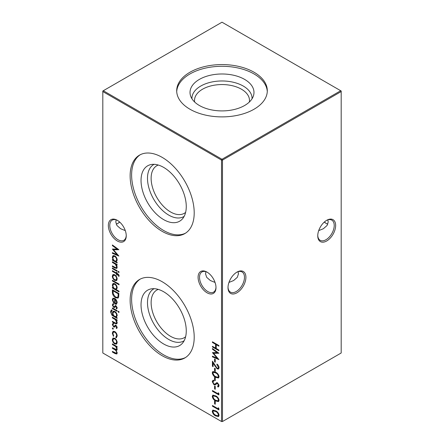 <?xml version="1.0" encoding="UTF-8"?>
<svg xmlns="http://www.w3.org/2000/svg" width="444" height="444" viewBox="0 0 444 444"><rect width="100%" height="100%" fill="white"/><g stroke="black" fill="none" stroke-linecap="round" stroke-linejoin="round"><path stroke-width="0.67" d="M207.043 292.785A12.66 7.309 60 0 1 198.091 277.284A12.66 7.309 60 0 1 207.043 272.117L207.043 272.117A12.66 7.309 60 0 1 215.995 287.618A12.66 7.309 60 0 1 207.043 292.785M207.409 272.333A11.644 6.721 -120 0 0 201.937 271.956A11.644 6.721 -120 0 0 200.155 281.285A11.644 6.721 -120 0 0 207.759 291.541A11.644 6.721 -120 0 0 213.581 292.119A11.644 6.721 -120 0 0 215.984 287.19M117.294 240.97A12.66 7.309 60 0 1 108.347 225.469A12.66 7.309 60 0 1 117.294 220.302L117.294 220.302A12.66 7.309 60 0 1 126.246 235.803A12.66 7.309 60 0 1 117.294 240.97M117.66 220.518A11.644 6.721 -120 0 0 112.193 220.141A11.644 6.721 -120 0 0 110.406 229.47A11.644 6.721 -120 0 0 118.015 239.727A11.644 6.721 -120 0 0 123.837 240.304A11.644 6.721 -120 0 0 126.24 235.376M324.375 222A12.66 7.309 -120 0 0 326.34 223.482M327.805 224.098A11.644 6.721 60 0 1 325.985 223.288L325.985 223.288A11.644 6.721 60 0 1 324.275 222.089M228.016 287.19A11.644 6.721 120 0 0 230.419 292.119A11.644 6.721 120 0 0 236.241 291.541A11.644 6.721 120 0 0 244.472 277.284A11.644 6.721 120 0 0 242.063 271.956A11.644 6.721 120 0 0 236.591 272.333M236.957 272.117L236.957 272.117A12.66 7.309 -60 0 1 245.909 277.284A12.66 7.309 -60 0 1 236.957 292.785A12.66 7.309 -60 0 1 228.005 287.618A12.66 7.309 -60 0 1 236.957 272.117L236.957 272.117M317.76 235.376A11.644 6.721 120 0 0 320.163 240.304A11.644 6.721 120 0 0 325.985 239.727A11.644 6.721 120 0 0 334.221 225.469A11.644 6.721 120 0 0 331.807 220.141A11.644 6.721 120 0 0 326.34 220.518M326.706 220.302L326.706 220.302A12.66 7.309 -60 0 1 335.653 225.469A12.66 7.309 -60 0 1 326.706 240.97A12.66 7.309 -60 0 1 317.754 235.803A12.66 7.309 -60 0 1 326.706 220.302L326.706 220.302M119.725 222.089A11.644 6.721 -60 0 1 118.015 223.288L118.015 223.288A11.644 6.721 -60 0 1 116.195 224.098M117.66 223.482A12.66 7.309 120 0 0 119.625 222M125.297 230.614L120.613 228.721L116.944 225.502L115.79 222L116.195 219.902M318.703 230.614L323.387 228.721L327.056 225.502L328.21 222L327.805 219.902M215.04 282.428L210.356 280.536L206.693 277.317L205.533 273.815L205.944 271.717M228.96 282.428L233.644 280.536L237.307 277.317L238.467 273.815L238.056 271.717M185.62 212.399A27.484 15.867 60 0 1 184.299 213.32A27.484 15.867 60 0 1 163.12 205.961A27.484 15.867 60 0 1 151.127 178.299A27.484 15.867 60 0 1 156.815 165.723A27.484 15.867 60 0 1 158.275 165.04M184.155 216.361A30.053 17.349 60 0 1 160.867 208.813A30.053 17.349 60 0 1 147.491 178.299A30.053 17.349 60 0 1 154.112 164.324M186.264 206.565A31.979 18.465 60 0 1 182.384 218.953A31.979 18.465 60 0 1 157.026 214.646A31.979 18.465 60 0 1 141.037 180.453A31.979 18.465 60 0 1 150.982 164.563A31.979 18.465 60 0 1 174.253 176.568A31.979 18.465 60 0 1 186.264 206.565M185.553 233.15A45.305 26.157 60 0 1 150.91 220.091A45.305 26.157 60 0 1 131.618 175.014A45.305 26.157 60 0 1 140.271 154.723M194.206 212.859A45.305 26.157 60 0 1 184.821 233.6A45.305 26.157 60 0 1 149.911 221.462A45.305 26.157 60 0 1 130.131 175.868A45.305 26.157 60 0 1 139.516 155.128A45.305 26.157 60 0 1 174.431 167.266A45.305 26.157 60 0 1 194.206 212.859M185.62 336.757A27.484 15.867 60 0 1 184.299 337.679A27.484 15.867 60 0 1 163.12 330.319A27.484 15.867 60 0 1 151.127 302.658A27.484 15.867 60 0 1 156.815 290.076A27.484 15.867 60 0 1 158.275 289.399M184.155 340.715A30.053 17.349 60 0 1 160.867 333.172A30.053 17.349 60 0 1 147.491 302.658A30.053 17.349 60 0 1 154.112 288.683M186.264 330.919A31.979 18.465 60 0 1 182.384 343.312A31.979 18.465 60 0 1 157.026 339.005A31.979 18.465 60 0 1 141.037 304.812A31.979 18.465 60 0 1 150.982 288.922A31.979 18.465 60 0 1 174.253 300.921A31.979 18.465 60 0 1 186.264 330.919M185.553 357.509A45.305 26.157 60 0 1 150.91 344.45A45.305 26.157 60 0 1 131.618 299.367A45.305 26.157 60 0 1 140.271 279.082M194.206 337.218A45.305 26.157 60 0 1 184.821 357.958A45.305 26.157 60 0 1 149.911 345.821A45.305 26.157 60 0 1 130.131 300.227A45.305 26.157 60 0 1 139.516 279.487A45.305 26.157 60 0 1 174.431 291.625A45.305 26.157 60 0 1 194.206 337.218M194.661 102.026A27.484 15.867 180 0 1 194.516 100.422A27.484 15.867 180 0 1 202.569 89.2A27.484 15.867 180 0 1 232.517 85.759A27.484 15.867 180 0 1 249.484 100.422A27.484 15.867 180 0 1 249.339 102.026M191.958 98.779A30.053 17.349 180 0 1 200.749 86.053A30.053 17.349 180 0 1 233.866 82.379A30.053 17.349 180 0 1 252.042 98.779M199.389 79.393A31.979 18.465 180 0 1 236.996 76.14A31.979 18.465 180 0 1 253.402 95.943A31.979 18.465 180 0 1 244.611 105.506A31.979 18.465 180 0 1 212.632 110.101A31.979 18.465 180 0 1 190.598 95.943A31.979 18.465 180 0 1 199.389 79.393M176.718 91.592A45.305 26.157 180 0 1 189.965 73.954A45.305 26.157 180 0 1 238.65 68.121A45.305 26.157 180 0 1 267.282 91.592M189.965 72.239A45.305 26.157 180 0 1 239.338 66.567A45.305 26.157 180 0 1 267.305 90.731A45.305 26.157 180 0 1 254.035 109.23A45.305 26.157 180 0 1 204.662 114.902A45.305 26.157 180 0 1 176.695 90.731A45.305 26.157 180 0 1 189.965 72.239M112.848 327.938L113.387 328.871L112.848 329.182L112.304 328.249L112.787 327.911M113.387 328.871L112.848 329.182L113.325 328.91L112.787 327.972M112.388 317.216L117.127 319.946L117.127 320.618L116.273 320.13L117.21 322.749L116.711 323.892L114.807 323.41L112.388 322.011L112.388 321.339L115.695 323.171L116.306 323.154L116.628 322.294L115.373 319.713L112.388 317.887L112.388 317.216M118.62 311.216L119.12 312.126L118.62 312.465L118.121 311.549L118.604 311.211M119.12 312.126L118.62 312.465L119.097 312.188L118.604 311.272M112.055 310.595L111.144 312.121C111.167 313.603 111.799 314.691 113.053 315.39L112.388 312.82L113.103 311.211L114.774 311.394C116.25 312.415 117.066 313.83 117.21 315.623L116.295 317.266L117.127 317.743L117.127 318.415L111.916 315.207L110.562 311.849L111.216 310.062L112.055 309.923L112.055 310.595L111.672 310.711L112.149 310.434M112.388 292.091L112.388 289.771L118.87 293.512L118.637 297.264L117.976 298.096L115.551 297.735C113.464 296.392 112.41 294.511 112.388 292.091L112.87 291.813L112.87 290.049M112.388 280.269L119.036 284.11L119.036 284.782L112.388 280.941L112.388 280.269M119.12 275.663L118.998 276.412L118.393 276.063L118.537 275.463L117.127 274.087L117.127 275.236L116.544 274.897L116.544 273.748L112.388 271.345L112.388 270.673L116.544 273.077L116.544 272.305L117.127 272.644L117.127 273.41L119.12 275.663M118.62 271.301L119.12 272.211L118.62 272.544L118.121 271.634L118.604 271.29M119.12 272.211L118.62 272.544L119.097 272.266L118.604 271.356M214.585 358.963L215.251 359.351L215.251 362.226L214.585 361.843L214.585 358.963M214.585 368.176L215.251 368.559L215.251 371.439L214.585 371.056L214.585 368.176M214.585 377.389L215.251 377.772L215.251 380.652L214.585 380.269L214.585 377.389M214.585 386.025L215.251 386.408L215.251 389.288L214.585 388.905L214.585 386.025M112.388 245.637L112.388 244.96L118.87 249.689L113.553 249.806L118.87 256.055L112.388 253.308L112.388 252.636L117.055 254.612L112.388 249.062L117.066 249.051L112.388 245.637L112.87 245.31M112.388 261.755L117.127 264.485L117.127 265.157L116.273 264.663L117.21 267.288L116.711 268.431L114.807 267.948L112.388 266.55L112.388 265.878L115.695 267.71L116.306 267.693L116.628 266.833L115.373 264.252L112.388 262.426L112.388 261.755M214.585 400.993L215.251 401.376L215.251 404.256L214.585 403.874L214.585 400.993M218.243 392.74L218.909 393.562L218.909 394.949L212.426 391.208L212.426 390.537L218.243 393.895L218.243 392.74M112.388 343.889L117.127 346.625L117.127 347.297L116.3 346.82L117.21 349.228L116.778 350.255L116.067 350.31L117.21 352.974L116.778 353.99L114.957 353.529L112.388 352.048L112.388 351.376L116.317 353.274L116.628 352.525C116.345 350.988 115.545 349.939 114.23 349.367L112.388 348.301L112.388 347.63L116.317 349.511L116.628 348.779C116.378 347.313 115.629 346.292 114.38 345.709L112.388 344.561L112.388 343.889M102.814 91.564L102.814 352.991L221.523 421.523L221.523 160.095L102.814 91.564L102.814 91.009L103.297 90.731L222 159.268L340.703 90.731L222 22.2L103.297 90.731L102.814 91.564M212.426 341.791L218.909 345.532L218.909 346.203L216.25 344.666L216.25 348.507L218.909 350.039L218.909 350.716L212.426 346.969L212.426 346.298L215.584 348.124L215.584 344.283L212.426 342.463L212.426 341.791M116.422 339.965L117.21 342.502L116.428 344.128L114.746 343.906C113.242 342.879 112.432 341.469 112.304 339.671L112.981 338.078L114.746 338.245L116.422 339.965M212.26 396.398L212.815 395.16L215.667 395.859C217.505 396.697 218.642 398.19 219.075 400.327L218.509 401.592L215.667 400.943C213.819 400.066 212.682 398.546 212.26 396.398L213.076 395.06M218.243 407.709L218.909 408.536L218.909 409.917L212.426 406.177L212.426 405.505L218.243 408.863L218.243 407.709M117.127 262.282L117.127 262.953L112.388 260.217L112.388 259.546L113.209 260.018L112.304 257.265L113.031 255.655L114.768 255.833C116.267 256.876 117.077 258.303 117.21 260.117L116.25 261.771L117.127 262.282M212.26 411.366L212.815 410.128L215.667 410.828C217.505 411.666 218.642 413.159 219.075 415.295L218.509 416.561L215.667 415.911C213.819 415.035 212.682 413.519 212.26 411.366L213.076 410.028M214.663 384.265L216.578 382.795L217.56 382.944L219.075 385.664L218.515 386.818L217.976 387.024L217.577 386.186L218.409 385.203L217.588 383.633L216.75 383.644L215.39 384.865L214.014 384.831L212.26 381.679L212.837 380.425L213.675 380.219L214.008 381.046L213.364 381.218L212.926 382.062L214.025 384.165L215.407 383.871M217.577 386.186L218.476 385.736M218.132 383.394L216.75 383.644M212.26 372.788L212.815 371.556L215.667 372.255C217.505 373.093 218.642 374.586 219.075 376.723L218.509 377.983L215.667 377.339C213.819 376.462 212.682 374.941 212.26 372.788L213.076 371.456M218.409 367.321L216.916 364.724L216.916 364.052C218.232 364.935 218.953 366.161 219.075 367.737L218.548 369.019L217.149 368.886L213.092 363.159L213.092 366.644L212.426 366.256L212.426 361.172L217.094 368.187L217.993 368.265L218.886 367.044L218.792 366.328M212.426 349.184L212.426 348.507L218.909 353.235L213.592 353.352L218.909 359.601L212.426 356.854L212.426 356.177L217.088 358.153L212.426 352.608L217.099 352.597L212.426 349.184L212.904 348.856M112.388 267.987L117.127 270.723L117.127 271.395L112.388 268.659L112.388 267.987M116.422 276.44L117.21 278.976L116.428 280.608L114.746 280.386C113.242 279.359 112.432 277.95 112.304 276.146L112.981 274.559L114.746 274.725L116.422 276.44M119.036 291.209L119.036 291.88L112.388 288.045L112.388 287.373L113.209 287.845L112.304 285.092L113.031 283.483L114.768 283.661C116.267 284.704 117.077 286.13 117.21 287.94L116.211 289.577L119.036 291.209M112.887 300.016L113.886 302.608L113.614 303.047L112.304 299.767L112.915 298.24L114.746 298.424L116.328 299.966L117.21 302.614L116.278 304.279L114.635 303.924L114.635 299.028L113.381 298.89L112.887 300.016M116.544 304.162L115.113 303.646L114.635 303.924M112.388 307.908L117.127 310.639L117.127 311.311L112.388 308.58L112.388 307.908M113.387 304.512L112.887 305.311L113.647 306.715L114.102 306.793L115.235 305.677L115.967 305.844L117.21 307.947L116.533 308.957L116.128 308.264L117.105 307.331L116.628 307.609L115.989 306.532L115.496 306.499L116.039 306.194L114.408 307.57L113.675 307.403L112.304 305.006L112.948 303.813L113.281 304.567L113.758 304.29M116.128 308.264L116.628 307.609M113.387 324.087L112.887 324.886L113.647 326.29L114.102 326.368L115.235 325.247L115.967 325.419L117.21 327.522L116.533 328.532L116.128 327.839L117.105 326.906L116.628 327.184L115.989 326.107L115.496 326.074L116.039 325.768L114.408 327.145L113.675 326.978L112.304 324.581L112.948 323.387L113.281 324.142L113.758 323.865M116.128 327.839L116.628 327.184M115.795 337.14L116.628 335.625C116.567 334.199 115.951 333.061 114.768 332.212L113.459 332.09L112.887 333.472L113.72 335.936L113.398 336.319L112.304 333.128L113.065 331.346L114.719 331.513C116.284 332.623 117.116 334.121 117.21 336.014L116.1 337.873L115.795 337.14L116.511 336.763M116.517 337.745L116.1 337.873L116.578 337.601L116.289 336.891M222.477 421.523L341.186 352.991L341.186 91.564L222.477 160.095L222.477 421.523L221.523 421.523L222.477 421.523M222 159.268L221.523 160.095L222.477 160.095L222 159.268M340.703 90.731L341.186 91.564L341.186 91.009L340.703 90.731M218.909 345.648L216.728 344.389L216.25 344.666M218.909 350.161L212.904 346.692L212.426 346.969M215.584 344.283L216.062 344.006L216.062 347.846L215.584 348.124M216.062 344.006L212.904 342.185L212.426 342.463M117.127 346.742L116.3 346.82M116.983 350.061L116.067 350.31M116.988 353.801L112.87 351.77L112.388 352.048M116.317 353.274L116.794 353.002L117.105 352.247L116.628 352.525M116.239 350.211L112.87 348.029L112.388 348.301M116.317 349.511L116.794 349.239L117.105 348.501L116.628 348.779M116.45 346.736L112.87 344.283L112.388 344.561M116.905 343.85L114.746 343.906M115.224 343.628L114.424 343.018M112.926 340.476L112.787 339.394L112.304 339.671M112.787 339.394L113.242 337.967M115.573 338.877L113.897 338.5L112.887 340.004C112.981 341.375 113.603 342.452 114.741 343.234L116.073 343.367L116.628 342.163C116.511 340.776 115.884 339.693 114.741 338.916L113.42 338.778M116.073 343.367L116.55 343.09L117.072 341.447M117.105 341.886L116.628 342.163M115.218 338.639L114.741 338.916M218.909 394.394L212.904 390.931L212.426 391.208M218.72 393.334L218.243 393.895M218.72 401.42L216.145 400.666L215.667 400.943M216.145 400.666L214.163 399.167M213.048 397.519L212.737 396.12M218.886 399.689L218.409 399.966C218.021 398.296 217.105 397.152 215.667 396.531L213.353 395.909L212.926 396.803L214.036 399.051L215.667 400.272L217.998 400.843L218.886 399.689L218.698 398.795M217.532 397.202L216.145 396.253L213.836 395.632L213.353 395.909M217.998 400.843L218.409 399.966M215.251 403.701L214.585 403.874M215.068 403.596L215.068 401.271M218.909 409.362L212.904 405.899L212.426 406.177M218.72 408.302L218.243 408.863M117.127 264.607L116.273 264.663M116.933 268.248L112.87 266.272L112.388 266.55M116.306 267.693L117.105 266.561L116.628 266.833M116.4 264.591L115.851 263.975L115.373 264.252M115.851 263.975L112.87 262.149L112.388 262.426M117.127 262.398L112.87 259.94L112.388 260.217M113.597 259.796L113.209 260.018M112.915 258.031L112.787 256.987L112.304 257.265M112.787 256.987L113.287 255.544M115.579 256.454L113.919 256.11L112.887 257.625C112.976 259.019 113.597 260.117 114.746 260.906L116.067 261.055L116.628 259.79C116.533 258.402 115.912 257.309 114.763 256.504L113.436 256.388M116.067 261.055L116.544 260.778L117.072 259.074M117.105 259.512L116.628 259.79M115.24 256.227L114.763 256.504M118.626 249.511L113.553 249.806M118.348 255.356L112.87 253.03L112.388 253.308M117.488 254.357L117.055 254.612M113.597 249.783L112.976 249.062M112.87 245.36L117.543 248.773L117.066 249.051M218.72 416.394L216.145 415.634L215.667 415.911M216.145 415.634L214.163 414.135M213.048 412.487L212.737 411.089M218.886 414.663L218.409 414.935C218.021 413.27 217.105 412.121 215.667 411.499L213.353 410.878L212.926 411.771L214.036 414.019L215.667 415.24L217.998 415.812L218.886 414.663L218.698 413.764M217.532 412.171L216.145 411.222L213.836 410.6L213.353 410.878M217.998 415.812L218.409 414.935M215.251 388.733L214.585 388.905M215.068 388.628L215.068 386.302M213.026 382.745L212.737 381.402L212.26 381.679M212.737 381.402L213.098 380.314M213.947 380.891L213.364 381.218M215.14 383.988L217.055 382.517M218.72 386.663L217.976 387.024M218.459 386.746L218.082 385.964M218.06 385.908L218.886 384.926L218.409 385.203M218.886 384.926L218.848 384.543M218.071 383.355L217.588 383.633M217.233 383.366L216.839 383.588M215.64 384.698L214.014 384.831M214.491 384.554L213.88 384.071M215.251 380.097L214.585 380.269M215.068 379.992L215.068 377.666M218.72 377.816L216.145 377.061L215.667 377.339M216.145 377.061L214.163 375.563M213.048 373.915L212.737 372.516M218.886 376.085L218.409 376.362C218.021 374.692 217.105 373.548 215.667 372.927L213.353 372.3L212.926 373.199L214.036 375.446L215.667 376.667L217.998 377.239L218.886 376.085L218.698 375.191M217.532 373.598L216.145 372.649L213.836 372.028L213.353 372.3M217.998 377.239L218.409 376.362M215.251 370.884L214.585 371.056M215.068 370.779L215.068 368.453M217.743 364.713L216.916 364.724M218.748 368.853L217.149 368.886M217.627 368.609L216.95 368.093M213.486 362.931L213.092 363.159M213.092 366.089L212.426 366.256M212.904 365.984L212.904 361.965M217.993 368.265L218.886 367.044M215.251 361.677L214.585 361.843M215.068 361.566L215.068 359.24M218.664 353.058L213.592 353.352M218.387 358.902L212.904 356.576L212.426 356.854M217.527 357.903L217.088 358.153M213.636 353.324L213.015 352.608M212.904 348.906L217.582 352.32L217.099 352.597M117.127 270.846L112.87 268.387L112.388 268.659M119.103 275.918L118.393 276.063M118.87 275.785L119.02 275.186L118.537 275.463M118.687 274.453L117.782 274.464M118.259 274.192L117.605 273.809L117.127 274.087M117.127 274.681L116.544 274.897M117.022 274.62L117.022 273.471L116.544 273.748M117.022 273.471L112.87 271.073L112.388 271.345M117.022 272.583L116.544 273.077M116.905 280.331L114.746 280.386M115.224 280.108L114.424 279.498M112.926 276.956L112.787 275.874L112.304 276.146M112.787 275.874L113.242 274.442M115.573 275.352L113.897 274.975L112.887 276.479C112.981 277.855 113.603 278.932 114.741 279.709L116.073 279.842L116.628 278.638C116.511 277.256 115.884 276.174 114.741 275.391L113.42 275.252M116.073 279.842L116.55 279.565L117.072 277.922M117.105 278.366L116.628 278.638M115.218 275.114L114.741 275.391M119.036 284.227L112.87 280.669L112.388 280.941M119.036 291.331L112.87 287.768L112.388 288.045M113.597 287.623L113.209 287.845M112.915 285.858L112.787 284.815L112.304 285.092M112.787 284.815L113.287 283.372M115.579 284.282L113.919 283.938L112.887 285.448C112.976 286.846 113.597 287.94 114.746 288.733L116.067 288.883L116.628 287.612C116.533 286.23 115.912 285.131 114.763 284.327L113.436 284.216M116.067 288.883L116.544 288.606L117.072 286.896M117.105 287.34L116.628 287.612M115.24 284.055L114.763 284.327M118.209 297.93L116.028 297.458L115.551 297.735M116.028 297.458L114.824 296.553M113.559 294.888L112.87 291.813M117.438 297.336L118.504 296.248L118.687 293.523L113.531 290.548L113.053 290.826L113.22 293.922L115.551 297.064L117.438 297.336L118.026 296.52L118.204 293.8L113.053 290.826M118.687 293.523L118.204 293.8M118.504 296.248L118.026 296.52M112.981 300.793L112.787 299.489L112.304 299.767M112.787 299.489L113.187 298.129M115.113 303.646L115.113 298.757L114.635 299.028M115.113 298.757L113.381 298.89M115.684 299.167L115.212 299.439L115.212 303.591L116.578 303.285L117.066 301.548M116.6 300.405L116.184 300.649L115.212 299.439M117.105 302.037L116.628 302.314L116.184 300.649M116.1 303.563L116.628 302.314M117.127 317.86L112.393 314.929M112.371 314.94L111.916 315.207M111.194 312.815L111.039 311.577L110.562 311.849M111.039 311.577L111.483 309.956M113.647 315.329L113.298 315.529M112.981 313.475L112.87 312.543L112.388 312.82M112.87 312.543L113.364 311.105M115.568 312.004L113.975 311.627L112.97 313.192C113.031 314.563 113.631 315.629 114.785 316.389L116.095 316.555L116.628 315.345C116.533 313.947 115.906 312.848 114.752 312.054L113.498 311.904M116.095 316.555L116.572 316.278L117.072 314.63M117.105 315.068L116.628 315.345M115.229 311.777L114.752 312.054M117.127 310.761L112.87 308.303L112.388 308.58M116.983 308.624L116.617 308.003M116.506 306.277L115.989 306.532M116.467 306.255L115.551 306.693M114.885 307.292L113.675 307.403M114.152 307.126L113.609 306.687M112.898 305.455L112.787 304.734L112.304 305.006M112.787 304.734L113.425 303.541M114.58 306.515L115.068 305.966L114.591 306.243M115.068 305.966L115.718 305.4M117.127 320.069L116.273 320.13M116.933 323.709L112.87 321.734L112.388 322.011M116.306 323.154L117.105 322.022L116.628 322.294M116.4 320.052L115.851 319.436L115.373 319.713M115.851 319.436L112.87 317.61L112.388 317.887M116.983 328.199L116.617 327.578M116.506 325.852L115.989 326.107M116.467 325.829L115.551 326.268M114.885 326.867L113.675 326.978M114.152 326.701L113.609 326.262M112.898 325.03L112.787 324.309L112.304 324.581M112.787 324.309L113.425 323.115M114.58 326.09L115.068 325.541L114.591 325.818M115.068 325.541L115.718 324.975M116.273 336.863L117.105 335.353L116.628 335.625M117.105 335.353L117.083 334.92M115.468 332.079L114.768 332.212M115.251 331.94L113.459 332.09M112.943 334.082L112.787 332.85L112.304 333.128M112.787 332.85L113.309 331.241M115.434 353.252L114.957 353.529M114.713 349.089L114.23 349.367M114.863 345.438L114.38 345.709M216.145 396.253L215.667 396.531M115.285 267.671L114.807 267.948M114.58 263.137L114.102 263.414M216.145 411.222L215.667 411.499M216.173 383.233L215.695 383.511M216.145 372.649L215.667 372.927M215.218 365.801L214.824 366.028M118.687 294.05L118.204 294.328M113.847 315.967L113.364 316.245M115.285 323.132L114.807 323.41M114.58 318.598L114.102 318.875"/></g></svg>
